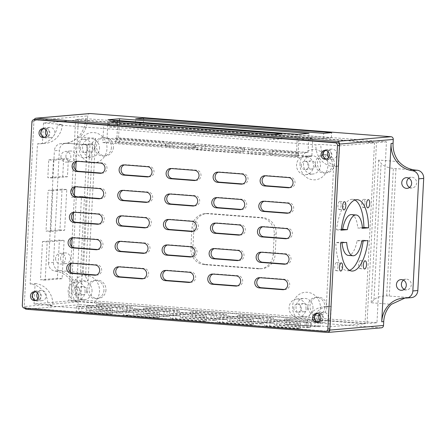 <?xml version="1.0" encoding="UTF-8"?>
<svg xmlns="http://www.w3.org/2000/svg" width="446" height="446" viewBox="0 0 446 446"><rect width="100%" height="100%" fill="white"/><g stroke="black" fill="none" stroke-linecap="round" stroke-linejoin="round"><path stroke-width="0.33" stroke-dasharray="2.23 1.67" d="M40.424 132.551A5.112 4.705 -94.9 0 0 45.564 138.004A5.112 4.705 -94.9 0 0 49.824 133.276A5.112 4.705 -94.9 0 0 44.684 127.818A5.112 4.705 -94.9 0 0 40.424 132.551M46.495 135.718A5.112 4.705 -94.9 0 0 50.537 137.58A5.112 4.705 -94.9 0 0 54.797 132.847A5.112 4.705 -94.9 0 0 49.662 127.389A5.112 4.705 -94.9 0 0 45.994 129.914M31.878 295.626A5.112 4.705 -94.9 0 0 37.018 301.083A5.112 4.705 -94.9 0 0 41.277 296.35A5.112 4.705 -94.9 0 0 36.137 290.898A5.112 4.705 -94.9 0 0 31.878 295.626M37.949 298.798A5.112 4.705 -94.9 0 0 41.991 300.654A5.112 4.705 -94.9 0 0 46.25 295.921A5.112 4.705 -94.9 0 0 41.116 290.469A5.112 4.705 -94.9 0 0 37.447 292.989M313.939 317.357A5.112 4.705 -94.9 0 0 319.08 322.809A5.112 4.705 -94.9 0 0 323.339 318.082A5.112 4.705 -94.9 0 0 318.199 312.624A5.112 4.705 -94.9 0 0 313.939 317.357M320.011 320.523A5.112 4.705 -94.9 0 0 324.052 322.38A5.112 4.705 -94.9 0 0 328.317 317.652A5.112 4.705 -94.9 0 0 323.177 312.194A5.112 4.705 -94.9 0 0 319.514 314.72M322.486 154.277A5.112 4.705 -94.9 0 0 327.626 159.735A5.112 4.705 -94.9 0 0 331.885 155.002A5.112 4.705 -94.9 0 0 326.745 149.549A5.112 4.705 -94.9 0 0 322.486 154.277M328.557 157.444A5.112 4.705 -94.9 0 0 332.599 159.306A5.112 4.705 -94.9 0 0 336.864 154.572A5.112 4.705 -94.9 0 0 331.724 149.12A5.112 4.705 -94.9 0 0 328.061 151.64M409.59 187.42A5.369 4.939 -94.9 0 0 412.143 187.939A5.369 4.939 -94.9 0 0 416.614 182.971A5.369 4.939 -94.9 0 0 411.218 177.246A5.369 4.939 -94.9 0 0 408.792 178.194M404.249 289.342A5.369 4.939 -94.9 0 0 406.802 289.861A5.369 4.939 -94.9 0 0 411.273 284.894A5.369 4.939 -94.9 0 0 405.877 279.168A5.369 4.939 -94.9 0 0 403.452 280.116M55.599 258.312A5.369 4.939 -94.9 0 0 60.996 264.038A5.369 4.939 -94.9 0 0 65.473 259.07A5.369 4.939 -94.9 0 0 60.076 253.345A5.369 4.939 -94.9 0 0 55.599 258.312M60.578 257.883A5.369 4.939 -94.9 0 0 65.975 263.608A5.369 4.939 -94.9 0 0 70.451 258.641A5.369 4.939 -94.9 0 0 65.049 252.915A5.369 4.939 -94.9 0 0 60.578 257.883M60.94 156.39A5.369 4.939 -94.9 0 0 66.343 162.115A5.369 4.939 -94.9 0 0 70.814 157.148A5.369 4.939 -94.9 0 0 65.417 151.423A5.369 4.939 -94.9 0 0 60.94 156.39M65.919 155.961A5.369 4.939 -94.9 0 0 71.315 161.686A5.369 4.939 -94.9 0 0 75.792 156.719A5.369 4.939 -94.9 0 0 70.396 150.993A5.369 4.939 -94.9 0 0 65.919 155.961M292.565 306.33A15.158 13.954 -94.9 0 0 296.824 318.171L314.976 319.57A15.158 13.954 -94.9 0 0 320.44 308.476A15.158 13.954 -94.9 0 0 307.294 292.292A15.158 13.954 -94.9 0 0 292.565 306.33M307.773 307.907A4.092 3.763 85.1 0 1 304.367 311.693A4.092 3.763 85.1 0 1 300.253 307.327A4.092 3.763 85.1 0 1 303.665 303.542A4.092 3.763 85.1 0 1 307.773 307.907M71.611 289.309A15.158 13.954 -94.9 0 0 75.87 301.15L94.028 302.55A15.158 13.954 -94.9 0 0 99.491 291.455A15.158 13.954 -94.9 0 0 86.346 275.271A15.158 13.954 -94.9 0 0 71.611 289.309M86.825 290.887A4.092 3.763 85.1 0 1 83.413 294.672A4.092 3.763 85.1 0 1 79.304 290.307A4.092 3.763 85.1 0 1 82.711 286.522A4.092 3.763 85.1 0 1 86.825 290.887M79.093 146.617A15.158 13.954 -94.9 0 0 92.238 162.801A15.158 13.954 -94.9 0 0 106.968 148.763A15.158 13.954 -94.9 0 0 93.822 132.579A15.158 13.954 -94.9 0 0 79.093 146.617M94.301 148.195A4.092 3.763 85.1 0 1 90.895 151.98A4.092 3.763 85.1 0 1 86.78 147.615A4.092 3.763 85.1 0 1 90.192 143.829A4.092 3.763 85.1 0 1 94.301 148.195M300.041 163.637A15.158 13.954 -94.9 0 0 313.187 179.822A15.158 13.954 -94.9 0 0 327.916 165.784A15.158 13.954 -94.9 0 0 314.77 149.6A15.158 13.954 -94.9 0 0 300.041 163.637M315.255 165.215A4.092 3.763 85.1 0 1 311.843 169.001A4.092 3.763 85.1 0 1 307.729 164.635A4.092 3.763 85.1 0 1 311.141 160.85A4.092 3.763 85.1 0 1 315.255 165.215M113.435 147.314A9.199 8.468 85.1 0 1 105.758 155.832A9.199 8.468 85.1 0 1 96.509 146.009A9.199 8.468 85.1 0 1 104.18 137.496A9.199 8.468 85.1 0 1 113.435 147.314M111.444 147.487A9.199 8.468 85.1 0 1 103.767 156A9.199 8.468 85.1 0 1 94.519 146.182A9.199 8.468 85.1 0 1 102.19 137.669A9.199 8.468 85.1 0 1 111.444 147.487M334.383 164.334A9.199 8.468 85.1 0 1 326.712 172.847A9.199 8.468 85.1 0 1 317.457 163.03A9.199 8.468 85.1 0 1 325.128 154.517A9.199 8.468 85.1 0 1 334.383 164.334M332.393 164.507A9.199 8.468 85.1 0 1 324.721 173.02A9.199 8.468 85.1 0 1 315.467 163.203A9.199 8.468 85.1 0 1 323.138 154.684A9.199 8.468 85.1 0 1 332.393 164.507M326.901 307.026A9.199 8.468 85.1 0 1 319.23 315.539A9.199 8.468 85.1 0 1 309.981 305.722A9.199 8.468 85.1 0 1 317.652 297.209A9.199 8.468 85.1 0 1 326.901 307.026M324.911 307.199A9.199 8.468 85.1 0 1 317.24 315.712A9.199 8.468 85.1 0 1 307.991 305.895A9.199 8.468 85.1 0 1 315.662 297.376A9.199 8.468 85.1 0 1 324.911 307.199M105.953 290.006A9.199 8.468 85.1 0 1 98.282 298.525A9.199 8.468 85.1 0 1 89.027 288.701A9.199 8.468 85.1 0 1 96.704 280.188A9.199 8.468 85.1 0 1 105.953 290.006M103.963 290.179A9.199 8.468 85.1 0 1 96.291 298.692A9.199 8.468 85.1 0 1 87.042 288.874A9.199 8.468 85.1 0 1 94.714 280.361A9.199 8.468 85.1 0 1 103.963 290.179M361.795 264.417A4.092 1.578 -85.6 0 1 359.889 268.631A4.092 1.578 -85.6 0 1 358.612 264.69A4.092 1.578 -85.6 0 1 360.519 260.475A4.092 1.578 -85.6 0 1 361.795 264.417M337.912 266.474A4.092 1.578 -85.6 0 1 336.011 270.689A4.092 1.578 -85.6 0 1 334.729 266.753A4.092 1.578 -85.6 0 1 336.635 262.538A4.092 1.578 -85.6 0 1 337.912 266.474M341.118 205.322A4.092 1.578 -85.6 0 1 339.211 209.536A4.092 1.578 -85.6 0 1 337.934 205.595A4.092 1.578 -85.6 0 1 339.841 201.38A4.092 1.578 -85.6 0 1 341.118 205.322M365.001 203.264A4.092 1.578 -85.6 0 1 363.094 207.479A4.092 1.578 -85.6 0 1 361.817 203.538A4.092 1.578 -85.6 0 1 363.719 199.323A4.092 1.578 -85.6 0 1 365.001 203.264M306.006 308.827A9.199 8.468 -94.9 0 0 296.757 299.01A9.199 8.468 -94.9 0 0 289.086 307.523A9.199 8.468 -94.9 0 0 298.335 317.34A9.199 8.468 -94.9 0 0 306.006 308.827M312.975 308.225A9.199 8.468 -94.9 0 0 303.72 298.407A9.199 8.468 -94.9 0 0 296.049 306.92A9.199 8.468 -94.9 0 0 305.304 316.744A9.199 8.468 -94.9 0 0 312.975 308.225M85.058 291.807A9.199 8.468 -94.9 0 0 75.809 281.989A9.199 8.468 -94.9 0 0 68.138 290.502A9.199 8.468 -94.9 0 0 77.387 300.325A9.199 8.468 -94.9 0 0 85.058 291.807M92.021 291.205A9.199 8.468 -94.9 0 0 82.772 281.387A9.199 8.468 -94.9 0 0 75.101 289.906A9.199 8.468 -94.9 0 0 84.35 299.723A9.199 8.468 -94.9 0 0 92.021 291.205M92.539 149.115A9.199 8.468 -94.9 0 0 83.285 139.297A9.199 8.468 -94.9 0 0 75.614 147.81A9.199 8.468 -94.9 0 0 84.863 157.633A9.199 8.468 -94.9 0 0 92.539 149.115M99.503 148.512A9.199 8.468 -94.9 0 0 90.248 138.695A9.199 8.468 -94.9 0 0 82.577 147.213A9.199 8.468 -94.9 0 0 91.831 157.031A9.199 8.468 -94.9 0 0 99.503 148.512M301.262 165.193A4.092 3.763 -94.9 0 0 305.376 169.558A4.092 3.763 -94.9 0 0 308.783 165.773A4.092 3.763 -94.9 0 0 304.674 161.407A4.092 3.763 -94.9 0 0 301.262 165.193M293.786 307.885A4.092 3.763 -94.9 0 0 297.895 312.25A4.092 3.763 -94.9 0 0 301.306 308.465A4.092 3.763 -94.9 0 0 297.198 304.1A4.092 3.763 -94.9 0 0 293.786 307.885M72.837 290.864A4.092 3.763 -94.9 0 0 76.946 295.23A4.092 3.763 -94.9 0 0 80.358 291.444A4.092 3.763 -94.9 0 0 76.244 287.079A4.092 3.763 -94.9 0 0 72.837 290.864M80.313 148.172A4.092 3.763 -94.9 0 0 84.428 152.538A4.092 3.763 -94.9 0 0 87.834 148.752A4.092 3.763 -94.9 0 0 83.725 144.387A4.092 3.763 -94.9 0 0 80.313 148.172M308.214 155.972A9.199 8.468 85.1 0 0 307.489 156.067L303.509 156.412A9.199 8.468 -94.9 0 0 296.562 164.83A9.199 8.468 -94.9 0 0 305.817 174.648A9.199 8.468 -94.9 0 0 313.488 166.135A9.199 8.468 -94.9 0 0 307.472 156.719L311.453 156.373A9.199 8.468 85.1 0 0 308.214 155.972L311.202 155.715A9.199 8.468 -94.9 0 0 303.525 164.228A9.199 8.468 -94.9 0 0 312.78 174.052A9.199 8.468 -94.9 0 0 320.451 165.533A9.199 8.468 -94.9 0 0 311.202 155.715M253.568 149.945A8.948 0.524 -177 0 1 248.121 149.176A8.948 0.524 -177 0 1 260.536 149.343A8.948 0.524 -177 0 1 265.983 150.112A8.948 0.524 -177 0 1 253.568 149.945M260.336 153.168A8.948 0.524 3 0 0 247.92 153A8.948 0.524 3 0 0 253.367 153.77A8.948 0.524 3 0 0 265.783 153.937A8.948 0.524 3 0 0 260.336 153.168M48.748 159.852L63.672 158.564L62.741 176.404L47.817 177.692L48.748 159.852L53.453 160.214L52.517 178.054L67.441 176.767L68.377 158.927L53.453 160.214M59.937 229.913L46.005 231.112L48.14 190.342L62.072 189.143L59.937 229.913L64.637 230.275L66.772 189.505L52.845 190.704L50.705 231.474L64.637 230.275M42.487 241.565L59.402 240.104L57.4 278.326L40.486 279.781L42.487 241.565L47.187 241.927L45.185 280.144L62.1 278.689L64.101 240.466L47.187 241.927M75.87 301.15L70.847 300.766L76.255 197.567L86.206 196.708L81.506 196.346L76.166 298.246L78.156 298.073A25.561 23.527 -94.9 0 0 72.391 279.748L88.085 280.958L83.263 272.662L60.143 270.638A7.666 7.058 85.1 0 1 59.876 270.616A7.666 7.058 85.1 0 1 53.492 262.454L59.368 150.335A7.666 7.058 85.1 0 1 65.763 143.244A7.666 7.058 85.1 0 1 66.549 143.222A7.666 7.058 85.1 0 1 66.822 143.238L89.953 144.967L92.584 142.497L95.567 138.266L79.867 137.056A25.561 23.527 -94.9 0 0 87.5 119.757L87.7 115.91A2.553 2.353 85.1 0 1 89.83 113.546M381.391 327.821A2.553 2.353 85.1 0 1 381.04 327.827L80.169 304.651A2.553 2.353 85.1 0 1 77.955 301.92L78.156 298.073M34.191 119.612A2.553 2.353 -94.9 0 0 33.974 120.543L24.223 306.553A2.553 2.353 -94.9 0 0 24.658 308.186M81.506 196.346L71.555 197.204L75.63 119.489L85.576 118.63L85.509 119.929A25.561 23.527 85.1 0 1 64.202 143.584A25.561 23.527 85.1 0 1 61.576 143.651A7.666 7.058 -94.9 0 0 60.784 143.668A7.666 7.058 -94.9 0 0 54.395 150.765L59.368 150.335M115.525 138.823L119.506 138.483L165.338 142.012L161.357 142.358L115.525 138.823L115.324 142.648L161.157 146.177L165.137 145.836L119.305 142.302L115.324 142.648M119.305 142.302L119.506 138.483M165.137 145.836L165.338 142.012M161.157 146.177L161.357 142.358M194.701 148.273L172.189 146.377L165.656 146.589L191.713 148.529L194.701 148.273L194.902 144.454L188.569 144.615L165.856 142.765L172.39 142.553L194.902 144.454M195.984 145.507L205.299 145.089L244.464 148.206L234.947 148.674L195.777 145.558L195.582 149.377L238.092 152.593L244.062 152.075L242.708 151.807L205.099 148.914L195.783 149.332M298.123 156.239L275.611 154.344L269.083 154.556L295.14 156.496L298.123 156.239L298.324 152.42L291.991 152.582L269.278 150.731L275.812 150.519L298.324 152.42M307.472 156.719L303.509 156.412M306.419 325.731L311.397 325.301L330.202 326.751L365.023 323.751L374.506 142.837L339.679 145.836L338.614 166.219L333.636 166.648L326.294 306.792A20.449 18.821 -94.9 0 0 323.467 306.809A20.449 18.821 -94.9 0 0 306.419 325.731L47.861 305.811A20.449 18.821 -94.9 0 0 30.127 283.979L37.47 143.835A20.449 18.821 -94.9 0 0 40.296 143.824A20.449 18.821 -94.9 0 0 57.344 124.902L315.902 144.816A20.449 18.821 -94.9 0 0 333.636 166.648M330.202 326.751L331.267 306.363L326.294 306.792M363.139 240.974A35.786 13.826 -85.6 0 0 363.239 240.193L357.09 240.723A20.449 7.9 -85.6 0 1 348.293 255.396M342.037 242.791A20.449 7.9 -85.6 0 1 341.97 242.027L335.827 242.557L340.527 242.919M349.508 270.343A35.786 13.826 -85.6 0 1 347.116 270.683A35.786 13.826 -85.6 0 1 335.827 242.557M341.29 229.406L336.49 229.818A35.786 13.826 -85.6 0 1 352.613 199.329A35.786 13.826 -85.6 0 1 354.921 200.031M351.437 214.621A20.449 7.9 -85.6 0 1 357.759 227.984L362.459 228.346M362.397 227.588L357.759 227.984M70.379 271.965L68.857 300.933L319.827 320.267M320.156 320.295L365.023 323.751M374.506 142.837L78.34 120.024L76.143 161.931M75.72 170.043L74.805 187.415M74.382 195.521L73.473 212.893M73.049 221.004L72.135 238.376M71.711 246.482L70.802 263.854M223.814 319.124L226.15 319.453L220.826 319.381L190.286 316.877L195.604 316.95L223.814 319.124L224.082 314.029L226.417 314.358L221.093 314.285L220.826 319.381M213.863 319.983L216.198 320.312L210.874 320.239L180.335 317.736L185.653 317.808L213.863 319.983L214.13 314.887L216.466 315.216L211.142 315.144L210.874 320.239M203.911 320.841L206.247 321.17L200.929 321.098L170.383 318.595L175.707 318.667L203.911 320.841L204.179 315.746L206.515 316.075L201.196 316.002L200.929 321.098M128.693 315.043L123.375 314.976L125.711 315.305L153.915 317.474L159.239 317.546L128.693 315.043L128.961 309.948L123.642 309.875L125.978 310.204L125.711 315.305M138.645 314.19L133.326 314.118L135.662 314.447L163.866 316.621L169.19 316.688L138.645 314.19L138.912 309.095L133.594 309.022L135.93 309.351L135.662 314.447M148.596 313.332L143.272 313.259L145.608 313.588L173.817 315.762L179.136 315.835L148.596 313.332L148.864 308.236L143.54 308.164L145.875 308.493L145.608 313.588M101.582 309.708L96.264 309.635L98.599 309.964L126.803 312.139L132.127 312.211L101.582 309.708L101.85 304.612L96.531 304.54L98.867 304.869L98.599 309.964M81.685 311.425L76.361 311.353L78.702 311.682L106.906 313.856L112.225 313.928L81.685 311.425L81.953 306.33L76.628 306.257L78.964 306.586L78.702 311.682M91.636 310.567L86.312 310.494L88.648 310.823L116.858 312.997L122.176 313.07L91.636 310.567L91.904 305.471L86.58 305.398L88.916 305.727L88.648 310.823M307.885 327.225L310.221 327.554L304.897 327.481L274.357 324.978L279.675 325.05L307.885 327.225L308.153 322.129L310.488 322.458L305.164 322.386L304.897 327.481M297.934 328.083L300.269 328.412L294.945 328.34L264.406 325.836L269.724 325.909L297.934 328.083L298.201 322.988L300.537 323.317L295.213 323.244L294.945 328.34M250.925 324.459L253.261 324.788L247.937 324.716L217.397 322.218L222.716 322.291L250.925 324.459L251.187 319.364L253.523 319.693L248.205 319.62L247.937 324.716M260.871 323.601L263.207 323.935L257.888 323.863L227.343 321.36L232.667 321.432L260.871 323.601L261.139 318.505L263.475 318.834L258.156 318.762L257.888 323.863M270.822 322.748L273.158 323.077L267.84 323.004L237.294 320.501L242.618 320.574L270.822 322.748L271.09 317.652L273.426 317.981L268.102 317.909L267.84 323.004M286.644 324.454L314.848 326.623L320.167 326.695L289.627 324.192L284.303 324.125L286.644 324.454L286.906 319.353L315.116 321.527L314.848 326.623M75.63 119.489L376.496 142.664L367.013 323.579L314.976 319.57M296.824 318.171L94.028 302.55M76.255 197.567L71.555 197.204M221.093 314.285L190.554 311.782L195.872 311.854L224.082 314.029M211.142 315.144L180.602 312.64L185.921 312.713L214.13 314.887M201.196 316.002L170.651 313.499L175.975 313.571L204.179 315.746M128.961 309.948L159.506 312.451L154.182 312.378L125.978 310.204M138.912 309.095L169.452 311.592L164.134 311.52L135.93 309.351M148.864 308.236L179.404 310.739L174.085 310.667L145.875 308.493M101.85 304.612L132.395 307.116L127.071 307.043L98.867 304.869M81.953 306.33L112.492 308.833L107.174 308.76L78.964 306.586M91.904 305.471L122.444 307.974L117.125 307.902L88.916 305.727M305.164 322.386L274.625 319.882L279.943 319.955L308.153 322.129M295.213 323.244L264.673 320.741L269.992 320.813L298.201 322.988M248.205 319.62L217.665 317.117L222.983 317.19L251.187 319.364M258.156 318.762L227.611 316.264L232.935 316.337L261.139 318.505M268.102 317.909L237.562 315.406L242.88 315.478L271.09 317.652M286.906 319.353L284.57 319.024L289.894 319.096L318.098 321.271L320.434 321.599L315.116 321.527M30.127 283.979L35.1 283.55L34.035 303.938L68.857 300.933M34.035 303.938L52.834 305.387L47.861 305.811M339.679 145.836L320.875 144.387L315.902 144.816M78.34 120.024L43.513 123.024L62.317 124.473L57.344 124.902M103.734 124.741L117.666 123.536L312.757 138.567L298.826 139.765L103.734 124.741L102.797 142.575L297.895 157.605L311.821 156.401L312.757 138.567M109.242 126.948L117.203 126.263L281.738 138.94L273.777 139.626L109.242 126.948L109.51 121.853M43.513 123.024L42.448 143.406L37.47 143.835M52.517 178.054L47.817 177.692M67.441 176.767L62.741 176.404M68.377 158.927L63.672 158.564M66.772 189.505L62.072 189.143M52.845 190.704L48.14 190.342M50.705 231.474L46.005 231.112M45.185 280.144L40.486 279.781M62.1 278.689L57.4 278.326M64.101 240.466L59.402 240.104M357.09 240.723L361.795 241.085M341.97 242.027L346.67 242.39M363.239 240.193L367.939 240.556M336.49 229.818L341.196 230.181M117.203 126.263L117.404 122.46M281.738 138.94L282.006 133.839M273.777 139.626L274.045 134.525M307.489 156.067L116.729 141.376L117.666 123.536M311.821 156.401L311.453 156.373M116.729 141.376L102.797 142.575M297.895 157.605L298.826 139.765M85.576 118.63L386.448 141.806L376.965 322.72L367.013 323.579M376.965 322.72L80.798 299.907L70.847 300.766M80.798 299.907L86.206 196.708M135.383 123.927L143.344 123.241L331.389 137.73L323.428 138.416L135.383 123.927L135.651 118.831M386.448 141.806L376.496 142.664M274.223 234.217L273.153 254.599A15.337 14.116 85.1 0 1 260.369 268.793A15.337 14.116 85.1 0 1 258.251 268.804L204.184 264.64A15.337 14.116 85.1 0 1 190.882 248.266L191.953 227.878A15.337 14.116 85.1 0 1 204.742 213.69A15.337 14.116 85.1 0 1 206.855 213.679L260.921 217.843A15.337 14.116 85.1 0 1 274.223 234.217L276.213 234.044L275.143 254.432L273.153 254.599M53.492 262.454L48.519 262.884L54.395 150.765M48.519 262.884A7.666 7.058 -94.9 0 0 54.897 271.045A25.561 23.527 85.1 0 1 76.166 298.246M190.882 248.266L192.873 248.093L193.943 227.711L191.953 227.878M192.873 248.093A15.337 14.116 -94.9 0 0 206.175 264.467L204.184 264.64M258.251 268.804L260.241 268.631L206.175 264.467M260.241 268.631A15.337 14.116 -94.9 0 0 262.354 268.62A15.337 14.116 -94.9 0 0 275.143 254.432M276.213 234.044A15.337 14.116 -94.9 0 0 262.911 217.67L260.921 217.843M206.855 213.679L208.845 213.506L262.911 217.67M208.845 213.506A15.337 14.116 -94.9 0 0 206.732 213.517A15.337 14.116 -94.9 0 0 193.943 227.711M296.467 153.463L308.008 152.465L118.558 137.875L107.012 138.868L296.467 153.463L297.465 134.352M308.008 152.465L309.011 133.354M107.012 138.868L108.016 119.757M118.558 137.875L119.461 120.637M143.344 123.241L143.545 119.439M331.389 137.73L331.657 132.629M323.428 138.416L323.696 133.315M411.429 297.616A7.666 7.058 85.1 0 1 410.643 297.633A7.666 7.058 85.1 0 1 410.37 297.616L386.682 295.865C380.923 295.977 376.686 297.276 373.965 299.762L371.183 302.762L391.354 304.317M398.83 161.625L378.66 160.069L381.113 163.387C383.56 166.107 387.641 167.78 393.361 168.404L415.923 170.127M386.682 295.865L393.361 168.404L416.664 170.199M404.935 298.051L410.643 297.633L405.67 298.062M54.897 271.045L60.015 270.661C63.99 271.402 68.115 274.429 72.391 279.748M79.867 137.056L68.4 143.222L61.576 143.651M62.317 124.473A20.449 18.821 85.1 0 1 45.269 143.395A20.449 18.821 85.1 0 1 42.448 143.406M35.1 283.55A20.449 18.821 85.1 0 1 52.834 305.387M311.397 325.301A20.449 18.821 85.1 0 1 328.446 306.38A20.449 18.821 85.1 0 1 331.267 306.363M338.614 166.219A20.449 18.821 85.1 0 1 320.875 144.387M99.023 224.048L99.346 224.076A5.112 4.705 -94.9 0 0 100.055 224.07A5.112 4.705 -94.9 0 0 104.314 219.343A5.112 4.705 -94.9 0 0 99.882 213.879L76.377 212.073A5.112 4.705 -94.9 0 0 75.669 212.073A5.112 4.705 -94.9 0 0 74.711 212.268M146.032 227.672L146.355 227.694A5.112 4.705 -94.9 0 0 147.063 227.694A5.112 4.705 -94.9 0 0 151.322 222.961A5.112 4.705 -94.9 0 0 146.89 217.503L123.386 215.691A5.112 4.705 -94.9 0 0 122.678 215.697A5.112 4.705 -94.9 0 0 121.719 215.886M195.71 180.329L196.039 180.357A5.112 4.705 -94.9 0 0 196.742 180.351A5.112 4.705 -94.9 0 0 201.007 175.624A5.112 4.705 -94.9 0 0 196.575 170.16L173.065 168.354A5.112 4.705 -94.9 0 0 172.362 168.354A5.112 4.705 -94.9 0 0 171.403 168.549M194.378 205.812L194.701 205.835A5.112 4.705 -94.9 0 0 195.409 205.835A5.112 4.705 -94.9 0 0 199.669 201.101A5.112 4.705 -94.9 0 0 195.236 195.643L171.732 193.832A5.112 4.705 -94.9 0 0 171.024 193.837A5.112 4.705 -94.9 0 0 170.065 194.027M289.733 187.571L290.062 187.599A5.112 4.705 -94.9 0 0 290.764 187.593A5.112 4.705 -94.9 0 0 295.029 182.866A5.112 4.705 -94.9 0 0 290.591 177.408L267.087 175.596A5.112 4.705 -94.9 0 0 266.379 175.596A5.112 4.705 -94.9 0 0 265.42 175.791M242.724 183.953L243.048 183.975A5.112 4.705 -94.9 0 0 243.756 183.975A5.112 4.705 -94.9 0 0 248.015 179.242A5.112 4.705 -94.9 0 0 243.583 173.784L220.079 171.972A5.112 4.705 -94.9 0 0 219.371 171.978A5.112 4.705 -94.9 0 0 218.412 172.167M288.4 213.054L288.724 213.076A5.112 4.705 -94.9 0 0 289.432 213.076A5.112 4.705 -94.9 0 0 293.691 208.343A5.112 4.705 -94.9 0 0 289.259 202.885L265.755 201.074A5.112 4.705 -94.9 0 0 265.047 201.079A5.112 4.705 -94.9 0 0 264.088 201.274M241.386 209.43L241.715 209.458A5.112 4.705 -94.9 0 0 242.418 209.453A5.112 4.705 -94.9 0 0 246.683 204.725A5.112 4.705 -94.9 0 0 242.245 199.267L218.741 197.455A5.112 4.705 -94.9 0 0 218.038 197.455A5.112 4.705 -94.9 0 0 217.079 197.65M240.054 234.914L240.377 234.936A5.112 4.705 -94.9 0 0 241.085 234.936A5.112 4.705 -94.9 0 0 245.345 230.203A5.112 4.705 -94.9 0 0 240.912 224.745L217.408 222.933A5.112 4.705 -94.9 0 0 216.7 222.939A5.112 4.705 -94.9 0 0 215.741 223.134M287.062 238.532L287.386 238.56A5.112 4.705 -94.9 0 0 288.094 238.554A5.112 4.705 -94.9 0 0 292.359 233.827A5.112 4.705 -94.9 0 0 287.921 228.369L264.417 226.557A5.112 4.705 -94.9 0 0 263.709 226.557A5.112 4.705 -94.9 0 0 262.75 226.752M238.716 260.392L239.045 260.419A5.112 4.705 -94.9 0 0 239.747 260.414A5.112 4.705 -94.9 0 0 244.012 255.686A5.112 4.705 -94.9 0 0 239.574 250.228L216.07 248.416A5.112 4.705 -94.9 0 0 215.368 248.416A5.112 4.705 -94.9 0 0 214.403 248.612M285.73 264.015L286.053 264.038A5.112 4.705 -94.9 0 0 286.761 264.038A5.112 4.705 -94.9 0 0 291.021 259.304A5.112 4.705 -94.9 0 0 286.588 253.846L263.084 252.035A5.112 4.705 -94.9 0 0 262.376 252.04A5.112 4.705 -94.9 0 0 261.417 252.235M237.383 285.875L237.707 285.897A5.112 4.705 -94.9 0 0 238.415 285.897A5.112 4.705 -94.9 0 0 242.674 281.164A5.112 4.705 -94.9 0 0 238.242 275.706L214.738 273.894A5.112 4.705 -94.9 0 0 214.03 273.9A5.112 4.705 -94.9 0 0 213.071 274.095M284.392 289.493L284.715 289.521A5.112 4.705 -94.9 0 0 285.423 289.515A5.112 4.705 -94.9 0 0 289.688 284.788A5.112 4.705 -94.9 0 0 285.25 279.33L261.746 277.518A5.112 4.705 -94.9 0 0 261.038 277.518A5.112 4.705 -94.9 0 0 260.079 277.713M191.708 256.773L192.031 256.796A5.112 4.705 -94.9 0 0 192.739 256.796A5.112 4.705 -94.9 0 0 196.998 252.062A5.112 4.705 -94.9 0 0 192.566 246.605L169.062 244.793A5.112 4.705 -94.9 0 0 168.354 244.798A5.112 4.705 -94.9 0 0 167.395 244.993M190.37 282.251L190.698 282.279A5.112 4.705 -94.9 0 0 191.401 282.273A5.112 4.705 -94.9 0 0 195.666 277.546A5.112 4.705 -94.9 0 0 191.228 272.088L167.724 270.276A5.112 4.705 -94.9 0 0 167.021 270.276A5.112 4.705 -94.9 0 0 166.063 270.471M144.699 253.15L145.022 253.177A5.112 4.705 -94.9 0 0 145.725 253.172A5.112 4.705 -94.9 0 0 149.99 248.444A5.112 4.705 -94.9 0 0 145.558 242.986L122.048 241.175A5.112 4.705 -94.9 0 0 121.345 241.175A5.112 4.705 -94.9 0 0 120.387 241.37M97.685 249.531L98.009 249.554A5.112 4.705 -94.9 0 0 98.717 249.554A5.112 4.705 -94.9 0 0 102.981 244.821A5.112 4.705 -94.9 0 0 98.544 239.363L75.039 237.551A5.112 4.705 -94.9 0 0 74.331 237.556A5.112 4.705 -94.9 0 0 73.373 237.746M143.361 278.633L143.684 278.655A5.112 4.705 -94.9 0 0 144.393 278.655A5.112 4.705 -94.9 0 0 148.652 273.922A5.112 4.705 -94.9 0 0 144.22 268.464L120.715 266.652A5.112 4.705 -94.9 0 0 120.007 266.658A5.112 4.705 -94.9 0 0 119.049 266.853M96.353 275.009L96.676 275.037A5.112 4.705 -94.9 0 0 97.379 275.031A5.112 4.705 -94.9 0 0 101.643 270.304A5.112 4.705 -94.9 0 0 97.211 264.846L73.701 263.034A5.112 4.705 -94.9 0 0 72.999 263.034A5.112 4.705 -94.9 0 0 72.04 263.229M147.37 202.189L147.693 202.216A5.112 4.705 -94.9 0 0 148.395 202.211A5.112 4.705 -94.9 0 0 152.66 197.483A5.112 4.705 -94.9 0 0 148.228 192.02L124.718 190.213A5.112 4.705 -94.9 0 0 124.016 190.213A5.112 4.705 -94.9 0 0 123.057 190.409M100.356 198.57L100.679 198.593A5.112 4.705 -94.9 0 0 101.387 198.593A5.112 4.705 -94.9 0 0 105.652 193.859A5.112 4.705 -94.9 0 0 101.214 188.402L77.71 186.59A5.112 4.705 -94.9 0 0 77.002 186.595A5.112 4.705 -94.9 0 0 76.043 186.785M148.702 176.711L149.025 176.733A5.112 4.705 -94.9 0 0 149.733 176.733A5.112 4.705 -94.9 0 0 153.998 172A5.112 4.705 -94.9 0 0 149.561 166.542L126.056 164.73A5.112 4.705 -94.9 0 0 125.348 164.736A5.112 4.705 -94.9 0 0 124.389 164.925M101.694 173.087L102.017 173.115A5.112 4.705 -94.9 0 0 102.725 173.109A5.112 4.705 -94.9 0 0 106.984 168.376A5.112 4.705 -94.9 0 0 102.552 162.918L79.048 161.112A5.112 4.705 -94.9 0 0 78.34 161.112A5.112 4.705 -94.9 0 0 77.381 161.307M193.04 231.29L193.369 231.318A5.112 4.705 -94.9 0 0 194.071 231.312A5.112 4.705 -94.9 0 0 198.336 226.585A5.112 4.705 -94.9 0 0 193.899 221.127L170.394 219.315A5.112 4.705 -94.9 0 0 169.692 219.315A5.112 4.705 -94.9 0 0 168.733 219.51M326.561 159.049A4.471 4.12 -94.9 0 0 327.57 159.099A4.471 4.12 -94.9 0 0 331.3 154.957A4.471 4.12 -94.9 0 0 326.801 150.185A4.471 4.12 -94.9 0 0 325.82 150.402M318.015 322.123A4.471 4.12 -94.9 0 0 319.024 322.174A4.471 4.12 -94.9 0 0 322.753 318.031A4.471 4.12 -94.9 0 0 318.254 313.259A4.471 4.12 -94.9 0 0 317.273 313.482M35.953 300.398A4.471 4.12 -94.9 0 0 36.962 300.448A4.471 4.12 -94.9 0 0 40.692 296.306A4.471 4.12 -94.9 0 0 36.193 291.533A4.471 4.12 -94.9 0 0 35.212 291.751M44.5 137.323A4.471 4.12 -94.9 0 0 45.509 137.368A4.471 4.12 -94.9 0 0 49.238 133.231A4.471 4.12 -94.9 0 0 44.739 128.459A4.471 4.12 -94.9 0 0 43.758 128.677M31.917 121.987L33.907 121.814L24.29 305.276L22.3 305.449M24.519 308.175L26.509 308.008L327.375 331.183L325.385 331.356M327.726 331.183A2.553 2.353 85.1 0 1 327.375 331.183M26.509 308.008A2.553 2.353 85.1 0 1 24.29 305.276M33.907 121.814A2.553 2.353 85.1 0 1 36.037 119.45M77.955 301.92L24.223 306.553M33.974 120.543L87.7 115.91M87.5 119.757L85.509 119.929M193.347 148.005L193.547 144.186M191.713 148.529L191.914 144.71M188.368 148.434L188.569 144.615M167.217 146.806L167.417 142.982M165.862 146.539L166.057 142.72M168.844 146.282L169.045 142.458M172.189 146.377L172.39 142.553M201.754 148.819L201.954 144.995M205.299 145.089L205.099 148.914M242.708 151.807L242.908 147.988M244.263 148.256L244.062 152.075M238.092 152.593L238.292 148.769M234.947 148.674L234.747 152.493M197.138 149.6L197.338 145.775M296.768 155.972L296.969 152.153M295.14 156.496L295.336 152.677M291.79 156.401L291.991 152.582M270.638 154.773L270.839 150.949M269.284 154.506L269.484 150.687M272.266 154.249L272.467 150.425M275.611 154.344L275.812 150.519M26.442 309.279L80.169 304.651M381.04 327.827L327.308 332.454M88.085 280.958L95.567 138.266M378.66 160.069L371.183 302.762M389.302 295.993L395.981 168.594M87.204 144.805L80.525 272.211M373.965 299.762L381.113 163.387M83.263 272.662L89.953 144.967M92.584 142.497L85.582 276.113M318.098 321.271L317.831 326.366M289.894 319.096L289.627 324.192M242.88 315.478L242.618 320.574M239.898 315.735L239.63 320.83M232.935 316.337L232.667 321.432M229.946 316.593L229.679 321.689M222.983 317.19L222.716 322.291M220.001 317.452L219.733 322.547M269.992 320.813L269.724 325.909M267.009 321.07L266.741 326.165M279.943 319.955L279.675 325.05M276.96 320.211L276.693 325.307M117.125 307.902L116.858 312.997M120.108 307.645L119.84 312.741M107.174 308.76L106.906 313.856M110.156 308.504L109.889 313.599M127.071 307.043L126.803 312.139M130.059 306.787L129.792 311.882M174.085 310.667L173.817 315.762M177.068 310.405L176.8 315.506M164.134 311.52L163.866 316.621M167.116 311.263L166.854 316.359M154.182 312.378L153.915 317.474M157.17 312.122L156.903 317.217M175.975 313.571L175.707 318.667M172.987 313.828L172.719 318.923M185.921 312.713L185.653 317.808M182.938 312.969L182.67 318.065M195.872 311.854L195.604 316.95M192.889 312.111L192.622 317.212M99.882 213.879L97.891 214.052M146.89 217.503L144.9 217.676M196.575 170.16L194.584 170.333M195.236 195.643L193.246 195.816M290.591 177.408L288.601 177.575M243.583 173.784L241.593 173.957M289.259 202.885L287.269 203.058M242.245 199.267L240.255 199.434M240.912 224.745L238.922 224.918M287.921 228.369L285.931 228.536M239.574 250.228L237.584 250.396M286.588 253.846L284.598 254.019M238.242 275.706L236.252 275.879M285.25 279.33L283.26 279.497M192.566 246.605L190.576 246.777M191.228 272.088L189.238 272.255M145.558 242.986L143.567 243.154M98.544 239.363L96.553 239.535M144.22 268.464L142.229 268.637M97.211 264.846L95.221 265.013M148.228 192.02L146.238 192.193M101.214 188.402L99.224 188.574M149.561 166.542L147.57 166.715M102.552 162.918L100.562 163.091M193.899 221.127L191.914 221.294M170.394 219.315L168.404 219.488M193.369 231.318L192.778 231.368M102.017 173.115L101.432 173.165M79.048 161.112L77.058 161.279M149.025 176.733L148.44 176.783M126.056 164.73L124.066 164.903M100.679 198.593L100.094 198.643M77.71 186.59L75.72 186.762M147.693 202.216L147.102 202.267M124.718 190.213L122.734 190.381M96.676 275.037L96.085 275.087M73.701 263.034L71.717 263.207M143.684 278.655L143.099 278.705M120.715 266.652L118.725 266.825M98.009 249.554L97.423 249.604M75.039 237.551L73.049 237.724M145.022 253.177L144.432 253.228M122.048 241.175L120.058 241.347M167.724 270.276L165.734 270.449M190.698 282.279L190.107 282.329M169.062 244.793L167.072 244.965M192.031 256.796L191.445 256.846M261.746 277.518L259.756 277.691M284.715 289.521L284.13 289.571M214.738 273.894L212.748 274.067M237.707 285.897L237.121 285.947M263.084 252.035L261.094 252.207M286.053 264.038L285.462 264.088M216.07 248.416L214.08 248.589M239.045 260.419L238.454 260.47M264.417 226.557L262.426 226.73M287.386 238.56L286.8 238.61M217.408 222.933L215.418 223.106M240.377 234.936L239.792 234.986M218.741 197.455L216.75 197.628M241.715 209.458L241.124 209.508M265.755 201.074L263.764 201.246M288.724 213.076L288.138 213.127M220.079 171.972L218.088 172.145M243.048 183.975L242.462 184.025M267.087 175.596L265.097 175.769M290.062 187.599L289.471 187.649M171.732 193.832L169.742 194.004M194.701 205.835L194.116 205.885M173.065 168.354L171.074 168.521M196.039 180.357L195.448 180.407M146.355 227.694L145.77 227.744M123.386 215.691L121.396 215.864M99.346 224.076L98.756 224.126M76.377 212.073L74.387 212.24M50.537 137.58L45.564 138.004M41.991 300.654L37.018 301.083M324.052 322.38L319.08 322.809M332.599 159.306L327.626 159.735M412.143 187.939L407.165 188.368M406.802 289.861L401.824 290.29M65.975 263.608L60.996 264.038M71.315 161.686L66.343 162.115M103.767 156L105.758 155.832M324.721 173.02L326.712 172.847M317.24 315.712L319.23 315.539M96.291 298.692L98.282 298.525M359.889 268.631L364.588 268.994M336.011 270.689L340.711 271.051M339.211 209.536L343.916 209.899M363.094 207.479L367.794 207.842M296.757 299.01L303.72 298.407M75.809 281.989L82.772 281.387M83.285 139.297L90.248 138.695M311.843 169.001L305.376 169.558M304.367 311.693L297.895 312.25M83.413 294.672L76.946 295.23M90.895 151.98L84.428 152.538M247.92 153L248.121 149.176M194.902 148.228L195.103 144.404M165.656 146.589L165.856 142.765M265.783 153.937L265.983 150.112M244.464 148.206L244.263 152.03M195.777 145.558L195.582 149.377M298.324 156.195L298.525 152.37M269.083 154.556L269.278 150.731M305.817 174.648L312.78 174.052M90.192 143.829L83.725 144.387M82.711 286.522L76.244 287.079M303.665 303.542L297.198 304.1M311.141 160.85L304.674 161.407M84.863 157.633L91.831 157.031M77.387 300.325L84.35 299.723M298.335 317.34L305.304 316.744M363.719 199.323L368.424 199.685M339.841 201.38L344.541 201.743M336.635 262.538L341.335 262.9M360.519 260.475L365.218 260.838M347.116 270.683L351.816 271.045M352.613 199.329L357.313 199.691M94.714 280.361L96.704 280.188M315.662 297.376L317.652 297.209M323.138 154.684L325.128 154.517M102.19 137.669L104.18 137.496M206.732 213.517L204.742 213.69M262.354 268.62L260.369 268.793M70.396 150.993L65.417 151.423M65.049 252.915L60.076 253.345M405.877 279.168L400.904 279.597M411.218 177.246L406.245 177.675M65.763 143.244L60.784 143.668M407.243 297.766L403.045 298.129M68.4 143.222L64.202 143.584M89.016 144.961L66.772 143.25M328.446 306.38L323.467 306.809M45.269 143.395L40.296 143.824M331.724 149.12L326.745 149.549M323.177 312.194L318.199 312.624M41.116 290.469L36.137 290.898M49.662 127.389L44.684 127.818M320.434 321.599L320.167 326.695M284.57 319.024L284.303 324.125M273.426 317.981L273.158 323.077M237.562 315.406L237.294 320.501M263.475 318.834L263.207 323.935M227.611 316.264L227.343 321.36M253.523 319.693L253.261 324.788M217.665 317.117L217.397 322.218M300.537 323.317L300.269 328.412M264.673 320.741L264.406 325.836M310.488 322.458L310.221 327.554M274.625 319.882L274.357 324.978M86.58 305.398L86.312 310.494M122.444 307.974L122.176 313.07M76.628 306.257L76.361 311.353M112.492 308.833L112.225 313.928M96.531 304.54L96.264 309.635M132.395 307.116L132.127 312.211M143.54 308.164L143.272 313.259M179.404 310.739L179.136 315.835M133.594 309.022L133.326 314.118M169.452 311.592L169.19 316.688M123.642 309.875L123.375 314.976M159.506 312.451L159.239 317.546M206.515 316.075L206.247 321.17M170.651 313.499L170.383 318.595M216.466 315.216L216.198 320.312M180.602 312.64L180.335 317.736M226.417 314.358L226.15 319.453M190.554 311.782L190.286 316.877M327.57 159.099L325.58 159.267M319.024 322.174L317.034 322.347M36.962 300.448L34.972 300.615M45.509 137.368L43.518 137.541M44.739 128.459L42.749 128.626M36.193 291.533L34.203 291.706M318.254 313.259L316.264 313.432M326.801 150.185L324.811 150.358M169.692 219.315L167.702 219.488M194.071 231.312L192.081 231.485M102.725 173.109L100.735 173.282M78.34 161.112L76.35 161.285M149.733 176.733L147.743 176.9M125.348 164.736L123.358 164.903M101.387 198.593L99.397 198.76M77.002 186.595L75.012 186.762M148.395 202.211L146.411 202.384M124.016 190.213L122.026 190.386M97.379 275.031L95.394 275.204M72.999 263.034L71.009 263.207M144.393 278.655L142.402 278.822M120.007 266.658L118.017 266.831M98.717 249.554L96.726 249.721M74.331 237.556L72.341 237.729M145.725 253.172L143.735 253.345M121.345 241.175L119.355 241.347M167.021 270.276L165.031 270.449M191.401 282.273L189.411 282.446M168.354 244.798L166.364 244.971M192.739 256.796L190.749 256.963M261.038 277.518L259.048 277.691M285.423 289.515L283.433 289.688M214.03 273.9L212.04 274.073M238.415 285.897L236.425 286.07M262.376 252.04L260.386 252.213M286.761 264.038L284.771 264.21M215.368 248.416L213.378 248.589M239.747 260.414L237.757 260.587M263.709 226.557L261.718 226.73M288.094 238.554L286.103 238.727M216.7 222.939L214.71 223.111M241.085 234.936L239.095 235.103M218.038 197.455L216.048 197.628M242.418 209.453L240.427 209.626M265.047 201.079L263.056 201.252M289.432 213.076L287.441 213.244M219.371 171.978L217.38 172.15M243.756 183.975L241.765 184.142M266.379 175.596L264.394 175.769M290.764 187.593L288.774 187.766M171.024 193.837L169.034 194.01M195.409 205.835L193.419 206.002M172.362 168.354L170.372 168.527M196.742 180.351L194.751 180.524M147.063 227.694L145.073 227.861M122.678 215.697L120.688 215.87M100.055 224.07L98.064 224.243M75.669 212.073L73.679 212.246"/><path stroke-width="0.67" d="M45.994 129.914A5.112 4.705 -94.9 0 0 45.397 132.122A5.112 4.705 -94.9 0 0 46.495 135.718M37.447 292.989A5.112 4.705 -94.9 0 0 36.851 295.202A5.112 4.705 -94.9 0 0 37.949 298.798M319.514 314.72A5.112 4.705 -94.9 0 0 318.912 316.928A5.112 4.705 -94.9 0 0 320.011 320.523M328.061 151.64A5.112 4.705 -94.9 0 0 327.459 153.848A5.112 4.705 -94.9 0 0 328.557 157.444M401.768 182.643A5.369 4.939 -94.9 0 0 407.165 188.368A5.369 4.939 -94.9 0 0 411.641 183.401A5.369 4.939 -94.9 0 0 406.245 177.675A5.369 4.939 -94.9 0 0 401.768 182.643M408.792 178.194A5.369 4.939 -94.9 0 0 406.746 182.213A5.369 4.939 -94.9 0 0 409.59 187.42M396.427 284.565A5.369 4.939 -94.9 0 0 401.824 290.29A5.369 4.939 -94.9 0 0 406.3 285.323A5.369 4.939 -94.9 0 0 400.904 279.597A5.369 4.939 -94.9 0 0 396.427 284.565M403.452 280.116A5.369 4.939 -94.9 0 0 401.4 284.135A5.369 4.939 -94.9 0 0 404.249 289.342M363.312 265.052A4.092 1.578 94.4 0 0 364.588 268.994A4.092 1.578 94.4 0 0 366.495 264.779A4.092 1.578 94.4 0 0 365.218 260.838A4.092 1.578 94.4 0 0 363.312 265.052M339.434 267.109A4.092 1.578 94.4 0 0 340.711 271.051A4.092 1.578 94.4 0 0 342.617 266.836A4.092 1.578 94.4 0 0 341.335 262.9A4.092 1.578 94.4 0 0 339.434 267.109M342.634 205.957A4.092 1.578 94.4 0 0 343.916 209.899A4.092 1.578 94.4 0 0 345.823 205.684A4.092 1.578 94.4 0 0 344.541 201.743A4.092 1.578 94.4 0 0 342.634 205.957M366.517 203.9A4.092 1.578 94.4 0 0 367.794 207.842A4.092 1.578 94.4 0 0 369.701 203.627A4.092 1.578 94.4 0 0 368.424 199.685A4.092 1.578 94.4 0 0 366.517 203.9M362.459 228.346A20.449 7.9 94.4 0 0 356.137 214.983A20.449 7.9 94.4 0 0 347.339 229.651L341.196 230.181A35.786 13.826 94.4 0 1 357.313 199.691A35.786 13.826 94.4 0 1 368.608 227.817L362.459 228.346M346.67 242.39A20.449 7.9 94.4 0 0 352.998 255.759A20.449 7.9 94.4 0 0 361.795 241.085L367.939 240.556A35.786 13.826 94.4 0 1 351.816 271.045A35.786 13.826 94.4 0 1 340.527 242.919L346.67 242.39M404.935 298.051L391.354 304.317A25.561 23.527 -94.9 0 0 383.722 321.611L381.731 321.783L391.081 143.467L393.065 143.294A25.561 23.527 -94.9 0 0 398.83 161.625C403.702 166.888 409.729 169.753 416.921 170.216L416.664 170.199M24.658 308.186A2.553 2.353 -94.9 0 0 26.442 309.279L327.308 332.454A2.553 2.353 -94.9 0 0 329.789 330.09L339.54 144.08A2.553 2.353 -94.9 0 0 337.321 141.349L36.455 118.173A2.553 2.353 -94.9 0 0 36.104 118.179L89.83 113.546A2.553 2.353 85.1 0 1 90.187 113.546L391.053 136.721A2.553 2.353 85.1 0 1 393.272 139.447L393.065 143.294M383.722 321.611L383.521 325.457A2.553 2.353 85.1 0 1 381.391 327.821L327.659 332.454M352.998 255.759L348.293 255.396A20.449 7.9 -85.6 0 1 342.037 242.791M363.139 240.974A35.786 13.826 -85.6 0 1 349.508 270.343M356.137 214.983L351.437 214.621A20.449 7.9 -85.6 0 0 342.639 229.289L341.29 229.406M354.921 200.031A35.786 13.826 -85.6 0 1 363.903 227.454L362.397 227.588M319.827 320.267L320.156 320.295M76.143 161.931L75.72 170.043M74.805 187.415L74.382 195.521M73.473 212.893L73.049 221.004M72.135 238.376L71.711 246.482M70.802 263.854L70.379 271.965M135.651 118.831L323.696 133.315L331.657 132.629L143.612 118.145L135.651 118.831M309.011 133.354L119.556 118.764L108.016 119.757L297.465 134.352L309.011 133.354M109.51 121.853L274.045 134.525L282.006 133.839L117.471 121.167L109.51 121.853M36.104 118.179A2.553 2.353 -94.9 0 0 34.191 119.612M342.639 229.289L347.339 229.651M363.903 227.454L368.608 227.817M117.404 122.46L117.471 121.167M119.461 120.637L119.556 118.764M143.545 119.439L143.612 118.145M415.923 170.127L417.049 170.216A7.666 7.058 85.1 0 1 417.322 170.244A7.666 7.058 85.1 0 1 423.7 178.4L417.824 290.519A7.666 7.058 85.1 0 1 411.429 297.616L406.457 298.045A7.666 7.058 -94.9 0 0 412.851 290.948L417.824 290.519M423.7 178.4L418.727 178.829L412.851 290.948M418.727 178.829A7.666 7.058 -94.9 0 0 412.344 170.667A25.561 23.527 85.1 0 1 391.081 143.467M381.731 321.783A25.561 23.527 85.1 0 1 403.045 298.129A25.561 23.527 85.1 0 1 405.67 298.062A7.666 7.058 -94.9 0 0 406.457 298.045M412.344 170.667L416.921 170.216A7.666 2.96 -85.6 0 0 417.049 170.216M102.324 219.51A5.112 4.705 -94.9 0 0 97.891 214.052L74.387 212.24A5.112 4.705 -94.9 0 0 73.679 212.246A5.112 4.705 -94.9 0 0 69.409 217.358A5.112 4.705 -94.9 0 0 73.852 222.437L97.356 224.243A5.112 4.705 -94.9 0 0 98.064 224.243A5.112 4.705 -94.9 0 0 102.324 219.51M149.338 223.134A5.112 4.705 -94.9 0 0 144.9 217.676L121.396 215.864A5.112 4.705 -94.9 0 0 120.688 215.87A5.112 4.705 -94.9 0 0 116.423 220.982A5.112 4.705 -94.9 0 0 120.86 226.055L144.365 227.867A5.112 4.705 -94.9 0 0 145.073 227.861A5.112 4.705 -94.9 0 0 149.338 223.134M199.016 175.791A5.112 4.705 -94.9 0 0 194.584 170.333L171.074 168.521A5.112 4.705 -94.9 0 0 170.372 168.527A5.112 4.705 -94.9 0 0 166.102 173.639A5.112 4.705 -94.9 0 0 170.545 178.718L194.049 180.524A5.112 4.705 -94.9 0 0 194.751 180.524A5.112 4.705 -94.9 0 0 199.016 175.791M197.678 201.274A5.112 4.705 -94.9 0 0 193.246 195.816L169.742 194.004A5.112 4.705 -94.9 0 0 169.034 194.01A5.112 4.705 -94.9 0 0 164.769 199.122A5.112 4.705 -94.9 0 0 169.207 204.196L192.711 206.007A5.112 4.705 -94.9 0 0 193.419 206.002A5.112 4.705 -94.9 0 0 197.678 201.274M293.039 183.033A5.112 4.705 -94.9 0 0 288.601 177.575L265.097 175.769A5.112 4.705 -94.9 0 0 264.394 175.769A5.112 4.705 -94.9 0 0 260.124 180.881A5.112 4.705 -94.9 0 0 264.562 185.96L288.071 187.772A5.112 4.705 -94.9 0 0 288.774 187.766A5.112 4.705 -94.9 0 0 293.039 183.033M246.025 179.415A5.112 4.705 -94.9 0 0 241.593 173.957L218.088 172.145A5.112 4.705 -94.9 0 0 217.38 172.15A5.112 4.705 -94.9 0 0 213.11 177.263A5.112 4.705 -94.9 0 0 217.553 182.336L241.057 184.148A5.112 4.705 -94.9 0 0 241.765 184.142A5.112 4.705 -94.9 0 0 246.025 179.415M291.701 208.516A5.112 4.705 -94.9 0 0 287.269 203.058L263.764 201.246A5.112 4.705 -94.9 0 0 263.056 201.252A5.112 4.705 -94.9 0 0 258.786 206.364A5.112 4.705 -94.9 0 0 263.229 211.437L286.733 213.249A5.112 4.705 -94.9 0 0 287.441 213.244A5.112 4.705 -94.9 0 0 291.701 208.516M244.692 204.892A5.112 4.705 -94.9 0 0 240.255 199.434L216.75 197.628A5.112 4.705 -94.9 0 0 216.048 197.628A5.112 4.705 -94.9 0 0 211.778 202.74A5.112 4.705 -94.9 0 0 216.215 207.819L239.725 209.631A5.112 4.705 -94.9 0 0 240.427 209.626A5.112 4.705 -94.9 0 0 244.692 204.892M243.354 230.376A5.112 4.705 -94.9 0 0 238.922 224.918L215.418 223.106A5.112 4.705 -94.9 0 0 214.71 223.111A5.112 4.705 -94.9 0 0 210.44 228.224A5.112 4.705 -94.9 0 0 214.883 233.297L238.387 235.109A5.112 4.705 -94.9 0 0 239.095 235.103A5.112 4.705 -94.9 0 0 243.354 230.376M290.368 233.994A5.112 4.705 -94.9 0 0 285.931 228.536L262.426 226.73A5.112 4.705 -94.9 0 0 261.718 226.73A5.112 4.705 -94.9 0 0 257.454 231.842A5.112 4.705 -94.9 0 0 261.891 236.921L285.395 238.733A5.112 4.705 -94.9 0 0 286.103 238.727A5.112 4.705 -94.9 0 0 290.368 233.994M242.022 255.853A5.112 4.705 -94.9 0 0 237.584 250.396L214.08 248.589A5.112 4.705 -94.9 0 0 213.378 248.589A5.112 4.705 -94.9 0 0 209.107 253.702A5.112 4.705 -94.9 0 0 213.545 258.78L237.055 260.592A5.112 4.705 -94.9 0 0 237.757 260.587A5.112 4.705 -94.9 0 0 242.022 255.853M289.03 259.477A5.112 4.705 -94.9 0 0 284.598 254.019L261.094 252.207A5.112 4.705 -94.9 0 0 260.386 252.213A5.112 4.705 -94.9 0 0 256.115 257.325A5.112 4.705 -94.9 0 0 260.559 262.399L284.063 264.21A5.112 4.705 -94.9 0 0 284.771 264.21A5.112 4.705 -94.9 0 0 289.03 259.477M240.684 281.337A5.112 4.705 -94.9 0 0 236.252 275.879L212.748 274.067A5.112 4.705 -94.9 0 0 212.04 274.073A5.112 4.705 -94.9 0 0 207.769 279.185A5.112 4.705 -94.9 0 0 212.212 284.258L235.717 286.07A5.112 4.705 -94.9 0 0 236.425 286.07A5.112 4.705 -94.9 0 0 240.684 281.337M287.698 284.961A5.112 4.705 -94.9 0 0 283.26 279.497L259.756 277.691A5.112 4.705 -94.9 0 0 259.048 277.691A5.112 4.705 -94.9 0 0 254.783 282.809A5.112 4.705 -94.9 0 0 259.221 287.882L282.725 289.694A5.112 4.705 -94.9 0 0 283.433 289.688A5.112 4.705 -94.9 0 0 287.698 284.961M195.008 252.235A5.112 4.705 -94.9 0 0 190.576 246.777L167.072 244.965A5.112 4.705 -94.9 0 0 166.364 244.971A5.112 4.705 -94.9 0 0 162.093 250.083A5.112 4.705 -94.9 0 0 166.536 255.157L190.041 256.968A5.112 4.705 -94.9 0 0 190.749 256.963A5.112 4.705 -94.9 0 0 195.008 252.235M193.675 277.713A5.112 4.705 -94.9 0 0 189.238 272.255L165.734 270.449A5.112 4.705 -94.9 0 0 165.031 270.449A5.112 4.705 -94.9 0 0 160.761 275.561A5.112 4.705 -94.9 0 0 165.198 280.64L188.708 282.452A5.112 4.705 -94.9 0 0 189.411 282.446A5.112 4.705 -94.9 0 0 193.675 277.713M148 248.612A5.112 4.705 -94.9 0 0 143.567 243.154L120.058 241.347A5.112 4.705 -94.9 0 0 119.355 241.347A5.112 4.705 -94.9 0 0 115.085 246.46A5.112 4.705 -94.9 0 0 119.528 251.538L143.032 253.35A5.112 4.705 -94.9 0 0 143.735 253.345A5.112 4.705 -94.9 0 0 148 248.612M100.991 244.993A5.112 4.705 -94.9 0 0 96.553 239.535L73.049 237.724A5.112 4.705 -94.9 0 0 72.341 237.729A5.112 4.705 -94.9 0 0 68.076 242.841A5.112 4.705 -94.9 0 0 72.514 247.915L96.018 249.727A5.112 4.705 -94.9 0 0 96.726 249.721A5.112 4.705 -94.9 0 0 100.991 244.993M146.662 274.095A5.112 4.705 -94.9 0 0 142.229 268.637L118.725 266.825A5.112 4.705 -94.9 0 0 118.017 266.831A5.112 4.705 -94.9 0 0 113.752 271.943A5.112 4.705 -94.9 0 0 118.19 277.016L141.694 278.828A5.112 4.705 -94.9 0 0 142.402 278.822A5.112 4.705 -94.9 0 0 146.662 274.095M99.653 270.471A5.112 4.705 -94.9 0 0 95.221 265.013L71.717 263.207A5.112 4.705 -94.9 0 0 71.009 263.207A5.112 4.705 -94.9 0 0 66.738 268.319A5.112 4.705 -94.9 0 0 71.182 273.398L94.686 275.21A5.112 4.705 -94.9 0 0 95.394 275.204A5.112 4.705 -94.9 0 0 99.653 270.471M150.67 197.65A5.112 4.705 -94.9 0 0 146.238 192.193L122.734 190.381A5.112 4.705 -94.9 0 0 122.026 190.386A5.112 4.705 -94.9 0 0 117.755 195.499A5.112 4.705 -94.9 0 0 122.198 200.577L145.703 202.384A5.112 4.705 -94.9 0 0 146.411 202.384A5.112 4.705 -94.9 0 0 150.67 197.65M103.662 194.032A5.112 4.705 -94.9 0 0 99.224 188.574L75.72 186.762A5.112 4.705 -94.9 0 0 75.012 186.762A5.112 4.705 -94.9 0 0 70.747 191.88A5.112 4.705 -94.9 0 0 75.184 196.954L98.694 198.765A5.112 4.705 -94.9 0 0 99.397 198.76A5.112 4.705 -94.9 0 0 103.662 194.032M152.008 172.173A5.112 4.705 -94.9 0 0 147.57 166.715L124.066 164.903A5.112 4.705 -94.9 0 0 123.358 164.903A5.112 4.705 -94.9 0 0 119.093 170.021A5.112 4.705 -94.9 0 0 123.531 175.094L147.035 176.906A5.112 4.705 -94.9 0 0 147.743 176.9A5.112 4.705 -94.9 0 0 152.008 172.173M104.994 168.549A5.112 4.705 -94.9 0 0 100.562 163.091L77.058 161.279A5.112 4.705 -94.9 0 0 76.35 161.285A5.112 4.705 -94.9 0 0 72.079 166.397A5.112 4.705 -94.9 0 0 76.522 171.476L100.027 173.282A5.112 4.705 -94.9 0 0 100.735 173.282A5.112 4.705 -94.9 0 0 104.994 168.549M196.346 226.752A5.112 4.705 -94.9 0 0 191.914 221.294L168.404 219.488A5.112 4.705 -94.9 0 0 167.702 219.488A5.112 4.705 -94.9 0 0 163.431 224.6A5.112 4.705 -94.9 0 0 167.874 229.679L191.379 231.491A5.112 4.705 -94.9 0 0 192.081 231.485A5.112 4.705 -94.9 0 0 196.346 226.752M321.081 154.494A4.471 4.12 -94.9 0 0 325.58 159.267A4.471 4.12 -94.9 0 0 329.31 155.13A4.471 4.12 -94.9 0 0 324.811 150.358A4.471 4.12 -94.9 0 0 321.081 154.494M325.82 150.402A4.471 4.12 -94.9 0 0 323.071 154.322A4.471 4.12 -94.9 0 0 326.561 159.049M312.535 317.574A4.471 4.12 -94.9 0 0 317.034 322.347A4.471 4.12 -94.9 0 0 320.763 318.204A4.471 4.12 -94.9 0 0 316.264 313.432A4.471 4.12 -94.9 0 0 312.535 317.574M317.273 313.482A4.471 4.12 -94.9 0 0 314.525 317.401A4.471 4.12 -94.9 0 0 318.015 322.123M30.473 295.843A4.471 4.12 -94.9 0 0 34.972 300.615A4.471 4.12 -94.9 0 0 38.702 296.478A4.471 4.12 -94.9 0 0 34.203 291.706A4.471 4.12 -94.9 0 0 30.473 295.843M35.212 291.751A4.471 4.12 -94.9 0 0 32.463 295.676A4.471 4.12 -94.9 0 0 35.953 300.398M39.019 132.769A4.471 4.12 -94.9 0 0 43.518 137.541A4.471 4.12 -94.9 0 0 47.248 133.404A4.471 4.12 -94.9 0 0 42.749 128.626A4.471 4.12 -94.9 0 0 39.019 132.769M43.758 128.677A4.471 4.12 -94.9 0 0 41.01 132.596A4.471 4.12 -94.9 0 0 44.5 137.323M327.866 328.986L337.483 145.524A2.553 2.353 -94.9 0 0 335.264 142.798L34.398 119.623A2.553 2.353 -94.9 0 0 31.917 121.987L22.3 305.449A2.553 2.353 -94.9 0 0 24.519 308.175L325.385 331.356A2.553 2.353 -94.9 0 0 327.866 328.986L329.856 328.813L339.473 145.351L337.483 145.524M335.264 142.798L337.254 142.625L36.388 119.45L34.398 119.623M74.711 212.268A5.112 4.705 -94.9 0 0 71.432 217.72A5.112 4.705 -94.9 0 0 75.842 222.264L99.023 224.048M121.719 215.886A5.112 4.705 -94.9 0 0 118.446 221.339A5.112 4.705 -94.9 0 0 122.851 225.882L146.032 227.672M171.403 168.549A5.112 4.705 -94.9 0 0 168.125 174.001A5.112 4.705 -94.9 0 0 172.535 178.545L195.71 180.329M170.065 194.027A5.112 4.705 -94.9 0 0 166.793 199.479A5.112 4.705 -94.9 0 0 171.197 204.023L194.378 205.812M265.42 175.791A5.112 4.705 -94.9 0 0 262.148 181.243A5.112 4.705 -94.9 0 0 266.552 185.787L289.733 187.571M218.412 172.167A5.112 4.705 -94.9 0 0 215.139 177.62A5.112 4.705 -94.9 0 0 219.543 182.163L242.724 183.953M264.088 201.274A5.112 4.705 -94.9 0 0 260.81 206.721A5.112 4.705 -94.9 0 0 265.219 211.27L288.4 213.054M217.079 197.65A5.112 4.705 -94.9 0 0 213.801 203.103A5.112 4.705 -94.9 0 0 218.205 207.646L241.386 209.43M215.741 223.134A5.112 4.705 -94.9 0 0 212.463 228.581A5.112 4.705 -94.9 0 0 216.873 233.13L240.054 234.914M262.75 226.752A5.112 4.705 -94.9 0 0 259.477 232.204A5.112 4.705 -94.9 0 0 263.881 236.748L287.062 238.532M214.403 248.612A5.112 4.705 -94.9 0 0 211.131 254.064A5.112 4.705 -94.9 0 0 215.535 258.608L238.716 260.392M261.417 252.235A5.112 4.705 -94.9 0 0 258.139 257.682A5.112 4.705 -94.9 0 0 262.549 262.231L285.73 264.015M213.071 274.095A5.112 4.705 -94.9 0 0 209.793 279.542A5.112 4.705 -94.9 0 0 214.203 284.091L237.383 285.875M260.079 277.713A5.112 4.705 -94.9 0 0 256.807 283.165A5.112 4.705 -94.9 0 0 261.211 287.709L284.392 289.493M167.395 244.993A5.112 4.705 -94.9 0 0 164.122 250.44A5.112 4.705 -94.9 0 0 168.527 254.989L191.708 256.773M166.063 270.471A5.112 4.705 -94.9 0 0 162.784 275.923A5.112 4.705 -94.9 0 0 167.189 280.467L190.37 282.251M120.387 241.37A5.112 4.705 -94.9 0 0 117.108 246.822A5.112 4.705 -94.9 0 0 121.518 251.366L144.699 253.15M73.373 237.746A5.112 4.705 -94.9 0 0 70.1 243.198A5.112 4.705 -94.9 0 0 74.504 247.742L97.685 249.531M119.049 266.853A5.112 4.705 -94.9 0 0 115.776 272.3A5.112 4.705 -94.9 0 0 120.18 276.849L143.361 278.633M72.04 263.229A5.112 4.705 -94.9 0 0 68.762 268.682A5.112 4.705 -94.9 0 0 73.172 273.225L96.353 275.009M123.057 190.409A5.112 4.705 -94.9 0 0 119.779 195.861A5.112 4.705 -94.9 0 0 124.189 200.405L147.37 202.189M76.043 186.785A5.112 4.705 -94.9 0 0 72.77 192.237A5.112 4.705 -94.9 0 0 77.175 196.781L100.356 198.57M124.389 164.925A5.112 4.705 -94.9 0 0 121.117 170.378A5.112 4.705 -94.9 0 0 125.521 174.921L148.702 176.711M77.381 161.307A5.112 4.705 -94.9 0 0 74.103 166.759A5.112 4.705 -94.9 0 0 78.513 171.303L101.694 173.087M168.733 219.51A5.112 4.705 -94.9 0 0 165.455 224.962A5.112 4.705 -94.9 0 0 169.859 229.506L193.04 231.29M329.856 328.813A2.553 2.353 85.1 0 1 327.726 331.183L325.736 331.35M34.047 119.623L36.037 119.45A2.553 2.353 85.1 0 1 36.388 119.45M337.254 142.625A2.553 2.353 85.1 0 1 339.473 145.351M393.272 139.447L339.54 144.08M329.789 330.09L383.521 325.457M337.321 141.349L391.053 136.721M90.187 113.546L36.455 118.173M169.859 229.506L167.874 229.679M192.778 231.368L191.379 231.491M101.432 173.165L100.027 173.282M78.513 171.303L76.522 171.476M148.44 176.783L147.035 176.906M125.521 174.921L123.531 175.094M100.094 198.643L98.694 198.765M77.175 196.781L75.184 196.954M147.102 202.267L145.703 202.384M124.189 200.405L122.198 200.577M96.085 275.087L94.686 275.21M73.172 273.225L71.182 273.398M143.099 278.705L141.694 278.828M120.18 276.849L118.19 277.016M97.423 249.604L96.018 249.727M74.504 247.742L72.514 247.915M144.432 253.228L143.032 253.35M121.518 251.366L119.528 251.538M167.189 280.467L165.198 280.64M190.107 282.329L188.708 282.452M168.527 254.989L166.536 255.157M191.445 256.846L190.041 256.968M261.211 287.709L259.221 287.882M284.13 289.571L282.725 289.694M214.203 284.091L212.212 284.258M237.121 285.947L235.717 286.07M262.549 262.231L260.559 262.399M285.462 264.088L284.063 264.21M215.535 258.608L213.545 258.78M238.454 260.47L237.055 260.592M263.881 236.748L261.891 236.921M286.8 238.61L285.395 238.733M216.873 233.13L214.883 233.297M239.792 234.986L238.387 235.109M218.205 207.646L216.215 207.819M241.124 209.508L239.725 209.631M265.219 211.27L263.229 211.437M288.138 213.127L286.733 213.249M219.543 182.163L217.553 182.336M242.462 184.025L241.057 184.148M266.552 185.787L264.562 185.96M289.471 187.649L288.071 187.772M171.197 204.023L169.207 204.196M194.116 205.885L192.711 206.007M172.535 178.545L170.545 178.718M195.448 180.407L194.049 180.524M145.77 227.744L144.365 227.867M122.851 225.882L120.86 226.055M98.756 224.126L97.356 224.243M75.842 222.264L73.852 222.437"/></g></svg>
